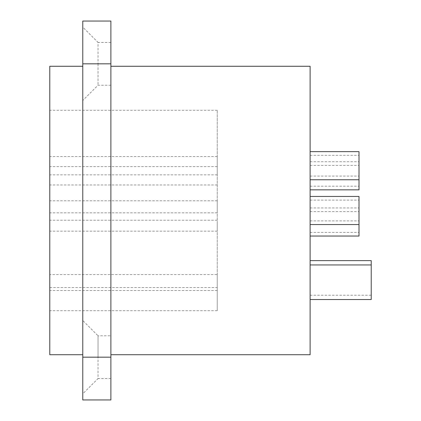 <?xml version="1.0" encoding="UTF-8"?>
<svg xmlns="http://www.w3.org/2000/svg" width="421" height="421" viewBox="0 0 421 421"><rect width="100%" height="100%" fill="white"/><g stroke="black" fill="none" stroke-linecap="round" stroke-linejoin="round"><path stroke-width="0.32" stroke-dasharray="2.1 1.58" d="M110.886 378.558L98.051 378.558L98.051 357.171L98.051 378.558L82.774 393.84L82.774 21.05L110.886 21.05L110.886 399.95L82.774 399.95L82.774 320.502L98.051 335.779L98.051 357.171L98.051 335.779L110.886 335.779M82.774 210.5L82.774 66.276L82.774 210.5M82.774 66.276L82.774 27.16L98.051 42.442L98.051 63.829L98.051 42.442L110.886 42.442M110.886 210.5L110.886 66.276L110.886 210.5M98.051 63.829L98.051 85.221L98.051 63.829M49.773 66.276L49.773 354.724M310.114 66.276L310.114 354.724M49.773 274.597L49.773 110.276L49.773 274.597L217.22 274.597L217.22 310.724L217.22 110.276L217.22 274.597M49.773 210.5L49.773 200.785L49.773 210.5M49.773 221.988L49.773 231.155L49.773 221.988M49.773 165.7L49.773 156.533L49.773 165.7M49.773 175.789L49.773 166.621L49.773 175.789M217.22 210.5L217.22 200.785L217.22 210.5M217.22 165.7L217.22 156.533L217.22 165.7M217.22 175.789L217.22 166.621L217.22 175.789M217.22 221.988L217.22 231.155L217.22 221.988M49.773 287.548L217.22 287.548M310.114 299.52L310.114 260.625L310.114 299.52M310.114 221.988L310.114 236.044L310.114 221.988M310.114 175.789L310.114 161.732L310.114 175.789M310.114 165.7L310.114 179.756L310.114 165.7M310.114 210.5L310.114 224.556L310.114 210.5M371.227 299.52L371.227 260.625M310.114 295.2L371.227 295.2M359.002 236.044L359.002 196.444M359.002 221.988L359.002 207.932L359.002 221.988M359.002 189.845L359.002 151.644M359.002 175.789L359.002 161.732L359.002 175.789M359.002 165.7L359.002 155.312L359.002 165.7M359.002 210.5L359.002 200.112L359.002 210.5M82.774 357.171L110.886 357.171M82.774 63.829L110.886 63.829M110.886 85.221L98.051 85.221L82.774 100.498M217.22 200.785L49.773 200.785M217.22 220.215L49.773 220.215M217.22 156.533L49.773 156.533M217.22 174.868L49.773 174.868M217.22 166.621L49.773 166.621M217.22 184.956L49.773 184.956M217.22 212.821L49.773 212.821M217.22 231.155L49.773 231.155M217.22 290.537L49.773 290.537M217.22 110.276L49.773 110.276M217.22 310.724L49.773 310.724M310.114 211.6L359.002 211.6M310.114 232.376L359.002 232.376M310.114 207.932L359.002 207.932M310.114 165.4L359.002 165.4M310.114 186.177L359.002 186.177M310.114 161.732L359.002 161.732M310.114 155.312L359.002 155.312M310.114 176.089L359.002 176.089M310.114 200.112L359.002 200.112M310.114 220.888L359.002 220.888"/><path stroke-width="0.63" d="M82.774 21.05L82.774 399.95L110.886 399.95L110.886 21.05L82.774 21.05M82.774 320.502L82.774 393.84M82.774 27.16L82.774 66.276L49.773 66.276L49.773 354.724L82.774 354.724M110.886 354.724L310.114 354.724L310.114 66.276L110.886 66.276M310.114 299.52L371.227 299.52L371.227 264.951L310.114 264.951M310.114 260.625L371.227 260.625L371.227 264.951M310.114 196.444L359.002 196.444L359.002 236.044L310.114 236.044M310.114 151.644L359.002 151.644L359.002 189.845L310.114 189.845M82.774 357.171L110.886 357.171M82.774 63.829L110.886 63.829M310.114 179.756L359.002 179.756M310.114 224.556L359.002 224.556"/></g></svg>
